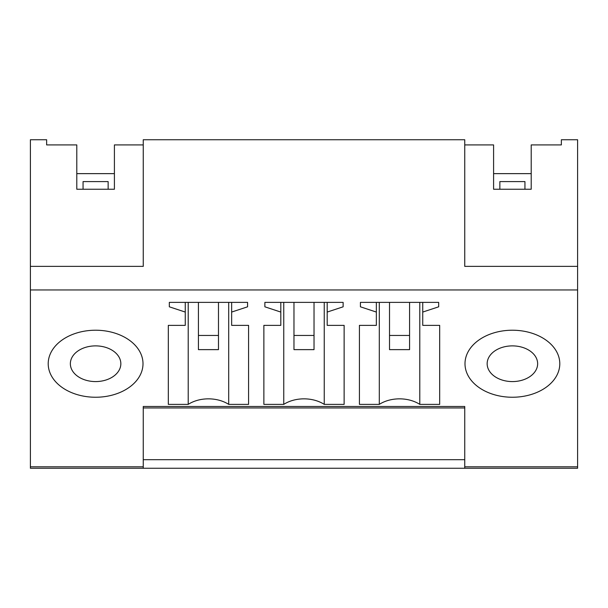 <?xml version="1.0" encoding="UTF-8"?>
<svg xmlns="http://www.w3.org/2000/svg" width="608" height="608" viewBox="0 0 608 608"><rect width="100%" height="100%" fill="white"/><g stroke="black" fill="none" stroke-linecap="round" stroke-linejoin="round"><path stroke-width="0.91" d="M30.4 466.792L143.252 466.792L143.252 468.259L30.4 468.259L30.4 266.372L143.252 266.372L143.252 139.741L464.748 139.741L464.748 266.372L577.6 266.372L577.6 139.741L561.366 139.741L561.366 144.909L531.21 144.909L531.21 189.24L493.59 189.24L493.59 144.909L464.748 144.909L464.748 266.372M143.252 266.372L143.252 144.909L114.41 144.909L114.41 189.24L76.79 189.24L76.79 144.909L46.634 144.909L46.634 139.741L30.4 139.741L30.4 266.372M30.4 289.963L577.6 289.963L577.6 266.372M76.79 189.24L76.79 173.637L114.41 173.637L114.41 189.24M143.252 466.792L143.252 406.486L464.748 406.486L464.748 468.259L577.6 468.259L577.6 289.963M188.206 302.374L188.206 404.381A30.096 21.28 0 0 1 228.699 404.381L248.581 404.381L248.581 325.364L231.648 325.364L231.648 312.064L247.578 306.812L247.578 302.374L247.578 306.812M188.206 404.381L168.325 404.381L168.325 325.364L168.325 404.381M169.328 306.812L169.328 302.374L169.328 306.812L185.258 312.064L185.258 325.364L168.325 325.364M169.328 302.374L247.578 302.374M48.207 363.728A47.394 33.516 0 0 1 95.6 330.22A47.394 33.516 0 0 1 143.002 363.728A47.394 33.516 0 0 1 95.6 397.244A47.394 33.516 0 0 1 48.207 363.728A47.394 33.516 180 0 0 95.6 397.244A47.394 33.516 180 0 0 143.002 363.728A47.394 33.516 180 0 0 95.6 330.22A47.394 33.516 180 0 0 48.207 363.728L48.207 363.728M283.754 302.374L283.754 404.381A30.096 21.28 0 0 1 324.246 404.381L344.128 404.381L344.128 325.364L327.195 325.364L327.195 312.064L343.125 306.812L343.125 302.374L343.125 306.812M283.754 404.381L263.872 404.381L263.872 325.364L263.872 404.381M264.875 306.812L264.875 302.374L264.875 306.812L280.805 312.064L280.805 325.364L263.872 325.364M264.875 302.374L343.125 302.374M379.301 302.374L379.301 404.381A30.096 21.28 0 0 1 419.794 404.381L439.675 404.381L439.675 325.364L422.742 325.364L422.742 312.064L438.672 306.812L438.672 302.374L438.672 306.812M379.301 404.381L359.419 404.381L359.419 325.364L359.419 404.381M360.422 306.812L360.422 302.374L360.422 306.812L376.352 312.064L376.352 325.364L359.419 325.364M360.422 302.374L438.672 302.374M559.793 363.728A47.394 33.516 0 0 1 512.4 397.244A47.394 33.516 0 0 1 464.998 363.728A47.394 33.516 0 0 1 512.4 330.22A47.394 33.516 0 0 1 559.793 363.728A47.394 33.516 180 0 0 512.4 330.22A47.394 33.516 180 0 0 464.998 363.728A47.394 33.516 180 0 0 512.4 397.244A47.394 33.516 180 0 0 559.793 363.728M493.59 189.24L493.59 173.637L531.21 173.637L531.21 189.24M143.252 459.694L143.252 407.953L464.748 407.953L464.748 459.694L143.252 459.694M231.648 312.064L231.648 302.374M248.581 404.381L248.581 325.364M228.699 302.374L228.699 404.381M185.258 312.064L185.258 302.374M324.246 302.374L324.246 404.381M280.805 312.064L280.805 302.374M327.195 312.064L327.195 302.374M344.128 404.381L344.128 325.364M439.675 404.381L439.675 325.364M419.794 302.374L419.794 404.381M376.352 312.064L376.352 302.374M422.742 312.064L422.742 302.374M198.421 335.449L198.421 349.63L218.485 349.63L218.485 335.449L198.421 335.449L198.421 302.374M218.485 335.449L218.485 302.374M293.968 335.449L293.968 349.63L314.032 349.63L314.032 335.449L293.968 335.449L293.968 302.374M314.032 335.449L314.032 302.374M389.515 335.449L389.515 349.63L409.579 349.63L409.579 335.449L389.515 335.449L389.515 302.374M409.579 335.449L409.579 302.374M70.361 363.478A25.24 17.845 180 0 0 70.361 363.728A25.24 17.845 180 0 0 95.426 381.581A25.24 17.845 180 0 0 120.84 363.979A25.24 17.845 180 0 0 120.84 363.728A25.24 17.845 180 0 0 95.783 345.884A25.24 17.845 180 0 0 70.361 363.478M487.16 363.478A25.24 17.845 180 0 0 487.16 363.728A25.24 17.845 180 0 0 512.217 381.581A25.24 17.845 180 0 0 537.639 363.979A25.24 17.845 180 0 0 537.639 363.728A25.24 17.845 180 0 0 512.574 345.884A25.24 17.845 180 0 0 487.16 363.478M108.14 189.24L108.14 181.594L83.06 181.594L83.06 189.24M524.94 189.24L524.94 181.594L499.86 181.594L499.86 189.24M464.748 466.792L577.6 466.792M464.748 468.259L143.252 468.259"/></g></svg>
